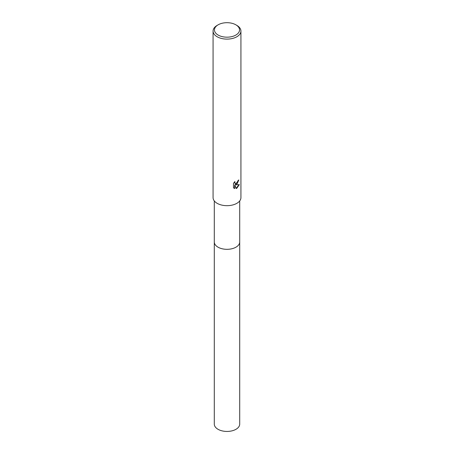 <?xml version="1.0" encoding="UTF-8"?>
<svg xmlns="http://www.w3.org/2000/svg" width="454" height="454" viewBox="0 0 454 454"><rect width="100%" height="100%" fill="white"/><g stroke="black" fill="none" stroke-linecap="round" stroke-linejoin="round"><path stroke-width="0.68" d="M239.706 241.812A12.712 7.338 180 0 1 239.712 241.982A12.706 7.338 180 0 1 235.984 247.169A12.706 7.338 180 0 1 222.137 248.758A12.706 7.338 180 0 1 214.294 241.982A12.712 7.338 180 0 1 214.294 241.812M239.706 241.863A12.706 7.338 180 0 1 235.984 247.175A12.706 7.338 180 0 1 222.04 248.741A12.706 7.338 180 0 1 214.294 241.863M236.846 184.375L235.512 184.88L239.326 184.636L236.846 188.245L236.194 188.518L234.746 184.914L234.746 188.552L233.475 187.803L233.475 183.32L234.939 181.504L234.741 182.394L235.286 183.461L236.846 183.172L237.998 180.635A13.926 8.041 0 0 0 238.849 179.926L236.846 184.375M235.864 24.817L236.846 25.39A13.926 8.041 180 0 1 240.926 31.071A13.926 8.041 180 0 1 236.846 36.757A13.926 8.041 180 0 1 221.671 38.499A13.926 8.041 180 0 1 213.074 31.071A13.926 8.041 180 0 1 217.154 25.39L218.136 24.817A12.53 7.236 180 0 1 235.864 24.817A12.53 7.236 180 0 1 235.864 35.054A12.53 7.236 180 0 1 218.136 35.054A12.53 7.236 180 0 1 218.136 24.817L217.154 25.39M240.926 31.071L240.926 197.643A13.926 8.041 180 0 1 236.846 203.324A13.926 8.041 180 0 1 221.671 205.066A13.926 8.041 180 0 1 213.074 197.643L213.074 31.071M238.583 180.17L235.263 184.733L235.512 184.88M235.166 183.382L234.633 182.894L234.519 181.946M233.952 188.2L234.497 188.404L234.746 184.914M236.114 188.325L238.997 184.716M214.288 241.982A12.712 7.338 180 0 0 218.011 247.175A12.712 7.338 180 0 0 231.863 248.764A12.712 7.338 180 0 0 239.712 241.982L239.706 424.104A12.706 7.338 180 0 1 231.863 430.88A12.706 7.338 180 0 1 218.016 429.291A12.706 7.338 180 0 1 214.294 424.104L214.294 200.929M239.706 241.982L239.706 200.929"/></g></svg>
